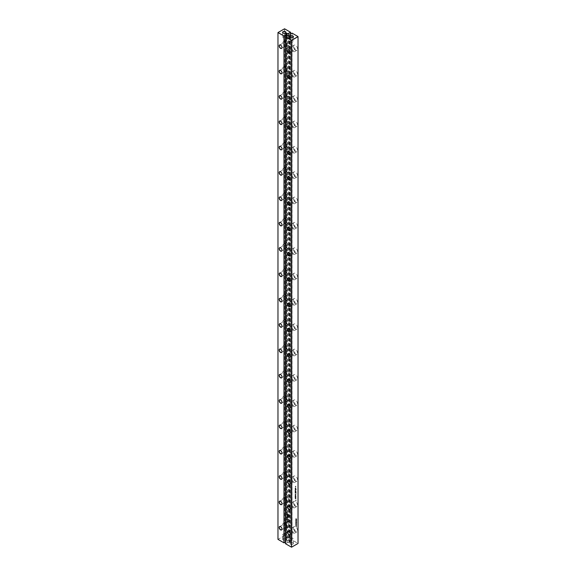 <?xml version="1.0" encoding="UTF-8"?>
<svg xmlns="http://www.w3.org/2000/svg" width="576" height="576" viewBox="0 0 576 576"><rect width="100%" height="100%" fill="white"/><g stroke="black" fill="none" stroke-linecap="round" stroke-linejoin="round"><path stroke-width="0.43" stroke-dasharray="2.88 2.16" d="M297.986 543.478L298.03 36.583L292.061 33.134L292.061 539.899L298.03 543.449L291.535 547.2L285.523 543.73L287.654 542.498L287.654 35.626M295.07 496.642L295.862 497.498L295.07 497.448L296.1 498.42L295.279 497.491L296.1 497.736L295.301 496.858L296.1 496.858L294.977 496.692L295.776 497.549L294.977 497.498L296.014 498.47L295.193 497.542L296.014 497.786L295.214 496.908L296.014 496.908L294.977 496.692M295.229 498.038L295.15 498.708L295.38 498.254L296.071 499.219L295.394 498.082L295.063 498.758L295.286 498.305L296.035 499.183L295.229 498.038M296.179 500.738L295.661 500.026L295.661 501.034L296.179 500.918L295.574 500.076L295.222 500.465L295.733 501.178L296.093 500.789M297.569 505.116A2.952 1.699 -120 0 0 296.28 502.15A2.952 1.699 -120 0 0 294.012 501.358A2.952 1.699 -120 0 0 294.012 504.763A2.952 1.699 -120 0 0 296.957 506.47A2.952 1.699 -120 0 0 297.569 505.116M296.618 520.711L295.906 520.747L295.906 526.586L295.769 520.553L296.482 520.531L296.618 518.832L296.618 520.711L295.819 520.798L295.819 526.637L295.682 520.603L296.395 520.582L296.395 518.803L296.525 520.762M296.402 523.145L296.446 523.606L296.014 522.986L296.064 523.555L296.554 523.836L296.402 522.936L296.359 523.656L296.266 522.965L295.927 523.332L296.467 523.886L296.309 523.195M296.402 526.226L296.021 525.802L296.021 526.644L296.604 526.982L295.934 525.852L295.934 526.694L296.518 527.033L296.309 526.277M296.215 519.516L295.934 518.443L295.812 519.178L296.302 519.466L295.848 518.494L295.726 519.228L296.302 519.466M296.604 524.65L296.021 523.721L296.446 524.671L296.028 524.635L296.604 524.966L295.934 523.771L296.359 524.722L295.942 524.686L296.518 524.7M296.381 522.598L296.028 521.856L296.028 522.598L296.604 522.929L296.604 522.202L296.287 522.648L295.942 521.906L295.942 522.648L296.518 522.979L296.518 522.252L296.287 522.648M296.237 525.802L296.575 525.182L296.086 524.837L296.309 525.946L296.489 525.233L295.999 524.887L296.15 525.852M295.769 520.056L296.352 519.984L295.769 519.278L295.682 520.33L296.266 520.301L295.682 519.329L295.682 520.106M296.604 521.453L296.028 520.92L296.028 521.741L296.604 522.072L295.942 520.97L295.942 521.791L296.518 522.122L296.518 521.503M295.07 490.226L295.358 491.263L295.74 490.658L295.999 491.501L296.028 490.709L294.977 490.277L295.063 491.09L295.51 491.314L295.654 490.709L295.913 491.551L295.942 490.759L294.977 490.277M295.07 491.328L295.985 492.25L295.07 492.012L295.985 492.934L295.07 492.883L296.1 493.481L296.143 492.984L296.057 491.99L295.07 491.328L295.891 492.3L294.977 492.25L295.891 492.984L294.977 492.934L296.014 493.531L295.963 492.041L294.977 491.378M296.071 496.145L295.229 494.964L295.15 495.634L295.38 495.18L296.071 496.145L295.308 495.058L295.063 495.684L295.286 495.23L295.956 496.21M295.272 494.078L295.841 495.029L296.014 494.366L295.862 494.856L295.546 494.035L295.07 494.158L295.978 495.094L295.927 494.417L295.769 494.906L295.02 493.999L295.301 494.863L295.186 494.129M295.07 495.965L296.014 496.793L294.977 496.015M296.46 489.83L295.07 488.844L295.603 490.162L296.071 490.198L295.985 489.557L296.46 489.83L294.977 488.894L295.517 490.212L295.985 490.248L295.898 489.607L296.374 489.881M295.308 486.504L295.819 487.217L295.819 486.209L295.222 486.554L295.733 487.267L295.733 486.85L296.093 487.058L295.574 486.166L295.222 486.554M295.207 488.549L295.999 489.002L295.589 487.865L295.308 488.455L295.387 487.75L295.121 488.599L296.05 488.75L295.459 487.886L295.222 488.513L295.301 487.8L295.121 488.599M297.569 454.428A2.952 1.699 -120 0 0 296.28 451.462A2.952 1.699 -120 0 0 294.012 450.67A2.952 1.699 -120 0 0 294.012 454.075A2.952 1.699 -120 0 0 296.957 455.782A2.952 1.699 -120 0 0 297.569 454.428M297.569 479.772A2.952 1.699 -120 0 0 296.28 476.806A2.952 1.699 -120 0 0 294.012 476.014A2.952 1.699 -120 0 0 294.012 479.419A2.952 1.699 -120 0 0 296.957 481.126A2.952 1.699 -120 0 0 297.569 479.772M297.569 378.403A2.952 1.699 -120 0 0 296.28 375.43A2.952 1.699 -120 0 0 294.012 374.645A2.952 1.699 -120 0 0 294.012 378.05A2.952 1.699 -120 0 0 296.957 379.75A2.952 1.699 -120 0 0 297.569 378.403M297.569 403.74A2.952 1.699 -120 0 0 296.28 400.774A2.952 1.699 -120 0 0 294.012 399.989A2.952 1.699 -120 0 0 294.012 403.394A2.952 1.699 -120 0 0 296.957 405.094A2.952 1.699 -120 0 0 297.569 403.74M297.569 429.084A2.952 1.699 -120 0 0 296.28 426.118A2.952 1.699 -120 0 0 294.012 425.333A2.952 1.699 -120 0 0 294.012 428.731A2.952 1.699 -120 0 0 296.957 430.438A2.952 1.699 -120 0 0 297.569 429.084M297.569 327.715A2.952 1.699 -120 0 0 296.28 324.749A2.952 1.699 -120 0 0 294.012 323.957A2.952 1.699 -120 0 0 294.012 327.362A2.952 1.699 -120 0 0 296.957 329.062A2.952 1.699 -120 0 0 297.569 327.715M297.569 353.059A2.952 1.699 -120 0 0 296.28 350.086A2.952 1.699 -120 0 0 294.012 349.301A2.952 1.699 -120 0 0 294.012 352.706A2.952 1.699 -120 0 0 296.957 354.406A2.952 1.699 -120 0 0 297.569 353.059M297.569 302.371A2.952 1.699 -120 0 0 296.28 299.405A2.952 1.699 -120 0 0 294.012 298.613A2.952 1.699 -120 0 0 294.012 302.018A2.952 1.699 -120 0 0 296.957 303.718A2.952 1.699 -120 0 0 297.569 302.371M297.569 48.938A2.952 1.699 -120 0 0 296.28 45.965A2.952 1.699 -120 0 0 294.012 45.18A2.952 1.699 -120 0 0 294.012 48.586A2.952 1.699 -120 0 0 296.957 50.285A2.952 1.699 -120 0 0 297.569 48.938M297.569 74.275A2.952 1.699 -120 0 0 296.28 71.309A2.952 1.699 -120 0 0 294.012 70.524A2.952 1.699 -120 0 0 294.012 73.93A2.952 1.699 -120 0 0 296.957 75.629A2.952 1.699 -120 0 0 297.569 74.275M297.569 99.619A2.952 1.699 -120 0 0 296.28 96.653A2.952 1.699 -120 0 0 294.012 95.868A2.952 1.699 -120 0 0 294.012 99.266A2.952 1.699 -120 0 0 296.957 100.973A2.952 1.699 -120 0 0 297.569 99.619M297.569 124.963A2.952 1.699 -120 0 0 296.28 121.997A2.952 1.699 -120 0 0 294.012 121.205A2.952 1.699 -120 0 0 294.012 124.61A2.952 1.699 -120 0 0 296.957 126.317A2.952 1.699 -120 0 0 297.569 124.963M297.569 226.339A2.952 1.699 -120 0 0 296.28 223.373A2.952 1.699 -120 0 0 294.012 222.581A2.952 1.699 -120 0 0 294.012 225.986A2.952 1.699 -120 0 0 296.957 227.693A2.952 1.699 -120 0 0 297.569 226.339M297.569 200.995A2.952 1.699 -120 0 0 296.28 198.029A2.952 1.699 -120 0 0 294.012 197.237A2.952 1.699 -120 0 0 294.012 200.642A2.952 1.699 -120 0 0 296.957 202.349A2.952 1.699 -120 0 0 297.569 200.995M297.569 150.307A2.952 1.699 -120 0 0 296.28 147.341A2.952 1.699 -120 0 0 294.012 146.549A2.952 1.699 -120 0 0 294.012 149.954A2.952 1.699 -120 0 0 296.957 151.661A2.952 1.699 -120 0 0 297.569 150.307M297.569 175.651A2.952 1.699 -120 0 0 296.28 172.685A2.952 1.699 -120 0 0 294.012 171.893A2.952 1.699 -120 0 0 294.012 175.298A2.952 1.699 -120 0 0 296.957 177.005A2.952 1.699 -120 0 0 297.569 175.651M297.569 277.027A2.952 1.699 -120 0 0 296.28 274.061A2.952 1.699 -120 0 0 294.012 273.269A2.952 1.699 -120 0 0 294.012 276.674A2.952 1.699 -120 0 0 296.957 278.374A2.952 1.699 -120 0 0 297.569 277.027M297.569 251.683A2.952 1.699 -120 0 0 296.28 248.717A2.952 1.699 -120 0 0 294.012 247.925A2.952 1.699 -120 0 0 294.012 251.33A2.952 1.699 -120 0 0 296.957 253.03A2.952 1.699 -120 0 0 297.569 251.683M297.569 530.46A2.952 1.699 -120 0 0 296.28 527.494A2.952 1.699 -120 0 0 294.012 526.702A2.952 1.699 -120 0 0 294.012 530.107A2.952 1.699 -120 0 0 296.957 531.814A2.952 1.699 -120 0 0 297.569 530.46M289.886 541.109L291.974 539.899L291.974 33.134L289.886 34.337L289.886 541.21L292.018 539.978L297.986 543.427M289.886 541.21L290.39 542.261L290.39 35.921M288.965 35.626L288.965 542.498L289.469 542.794A0.655 0.374 0 0 0 290.39 542.261M288.965 542.498L287.654 542.498M290.614 542.916L290.614 542.916A1.678 0.965 0 0 0 290.614 544.284A1.678 0.965 0 0 0 292.982 544.284A1.678 0.965 0 0 0 292.982 542.916A1.678 0.965 0 0 0 290.614 542.916L290.7 542.866A1.555 0.893 0 0 0 290.246 543.499A1.555 0.893 0 0 0 291.794 544.399A1.555 0.893 0 0 0 293.35 543.499A1.555 0.893 0 0 0 292.896 542.866A1.555 0.893 0 0 0 290.7 542.866L290.614 542.916M295.286 506.434A2.952 1.699 -120 0 0 293.998 503.467A2.952 1.699 -120 0 0 291.73 502.675A2.952 1.699 -120 0 0 291.73 506.081A2.952 1.699 -120 0 0 294.674 507.787A2.952 1.699 -120 0 0 295.286 506.434M295.985 489.557L295.603 489.982L295.315 489.262L295.884 489.6L295.517 490.032L295.229 489.319L295.798 489.65M295.286 455.746A2.952 1.699 -120 0 0 293.998 452.779A2.952 1.699 -120 0 0 291.73 451.987A2.952 1.699 -120 0 0 291.73 455.393A2.952 1.699 -120 0 0 294.674 457.099A2.952 1.699 -120 0 0 295.286 455.746M295.286 481.09A2.952 1.699 -120 0 0 293.998 478.123A2.952 1.699 -120 0 0 291.73 477.331A2.952 1.699 -120 0 0 291.73 480.737A2.952 1.699 -120 0 0 294.674 482.443A2.952 1.699 -120 0 0 295.286 481.09M295.286 379.721A2.952 1.699 -120 0 0 293.998 376.747A2.952 1.699 -120 0 0 291.73 375.962A2.952 1.699 -120 0 0 291.73 379.368A2.952 1.699 -120 0 0 294.674 381.067A2.952 1.699 -120 0 0 295.286 379.721M295.286 405.065A2.952 1.699 -120 0 0 293.998 402.091A2.952 1.699 -120 0 0 291.73 401.306A2.952 1.699 -120 0 0 291.73 404.712A2.952 1.699 -120 0 0 294.674 406.411A2.952 1.699 -120 0 0 295.286 405.065M295.286 430.402A2.952 1.699 -120 0 0 293.998 427.435A2.952 1.699 -120 0 0 291.73 426.65A2.952 1.699 -120 0 0 291.73 430.049A2.952 1.699 -120 0 0 294.674 431.755A2.952 1.699 -120 0 0 295.286 430.402M295.286 329.033A2.952 1.699 -120 0 0 293.998 326.066A2.952 1.699 -120 0 0 291.73 325.274A2.952 1.699 -120 0 0 291.73 328.68A2.952 1.699 -120 0 0 294.674 330.379A2.952 1.699 -120 0 0 295.286 329.033M295.286 354.377A2.952 1.699 -120 0 0 293.998 351.41A2.952 1.699 -120 0 0 291.73 350.618A2.952 1.699 -120 0 0 291.73 354.024A2.952 1.699 -120 0 0 294.674 355.723A2.952 1.699 -120 0 0 295.286 354.377M295.286 303.689A2.952 1.699 -120 0 0 293.998 300.722A2.952 1.699 -120 0 0 291.73 299.93A2.952 1.699 -120 0 0 291.73 303.336A2.952 1.699 -120 0 0 294.674 305.035A2.952 1.699 -120 0 0 295.286 303.689M295.286 50.256A2.952 1.699 -120 0 0 293.998 47.282A2.952 1.699 -120 0 0 291.73 46.498A2.952 1.699 -120 0 0 291.73 49.903A2.952 1.699 -120 0 0 294.674 51.602A2.952 1.699 -120 0 0 295.286 50.256M295.286 75.6A2.952 1.699 -120 0 0 293.998 72.626A2.952 1.699 -120 0 0 291.73 71.842A2.952 1.699 -120 0 0 291.73 75.247A2.952 1.699 -120 0 0 294.674 76.946A2.952 1.699 -120 0 0 295.286 75.6M295.286 100.937A2.952 1.699 -120 0 0 293.998 97.97A2.952 1.699 -120 0 0 291.73 97.186A2.952 1.699 -120 0 0 291.73 100.584A2.952 1.699 -120 0 0 294.674 102.29A2.952 1.699 -120 0 0 295.286 100.937M295.286 126.281A2.952 1.699 -120 0 0 293.998 123.314A2.952 1.699 -120 0 0 291.73 122.522A2.952 1.699 -120 0 0 291.73 125.928A2.952 1.699 -120 0 0 294.674 127.634A2.952 1.699 -120 0 0 295.286 126.281M295.286 227.657A2.952 1.699 -120 0 0 293.998 224.69A2.952 1.699 -120 0 0 291.73 223.898A2.952 1.699 -120 0 0 291.73 227.304A2.952 1.699 -120 0 0 294.674 229.01A2.952 1.699 -120 0 0 295.286 227.657M295.286 202.313A2.952 1.699 -120 0 0 293.998 199.346A2.952 1.699 -120 0 0 291.73 198.554A2.952 1.699 -120 0 0 291.73 201.96A2.952 1.699 -120 0 0 294.674 203.666A2.952 1.699 -120 0 0 295.286 202.313M295.286 151.625A2.952 1.699 -120 0 0 293.998 148.658A2.952 1.699 -120 0 0 291.73 147.866A2.952 1.699 -120 0 0 291.73 151.272A2.952 1.699 -120 0 0 294.674 152.978A2.952 1.699 -120 0 0 295.286 151.625M295.286 176.969A2.952 1.699 -120 0 0 293.998 174.002A2.952 1.699 -120 0 0 291.73 173.21A2.952 1.699 -120 0 0 291.73 176.616A2.952 1.699 -120 0 0 294.674 178.322A2.952 1.699 -120 0 0 295.286 176.969M295.286 278.345A2.952 1.699 -120 0 0 293.998 275.378A2.952 1.699 -120 0 0 291.73 274.586A2.952 1.699 -120 0 0 291.73 277.992A2.952 1.699 -120 0 0 294.674 279.691A2.952 1.699 -120 0 0 295.286 278.345M295.286 253.001A2.952 1.699 -120 0 0 293.998 250.034A2.952 1.699 -120 0 0 291.73 249.242A2.952 1.699 -120 0 0 291.73 252.648A2.952 1.699 -120 0 0 294.674 254.347A2.952 1.699 -120 0 0 295.286 253.001M295.286 531.778A2.952 1.699 -120 0 0 293.998 528.811A2.952 1.699 -120 0 0 291.73 528.019A2.952 1.699 -120 0 0 291.73 531.425A2.952 1.699 -120 0 0 294.674 533.131A2.952 1.699 -120 0 0 295.286 531.778M287.561 35.676L285.473 36.886L285.473 543.701L287.561 542.448M289.886 36.029L289.886 541.966M290.657 37.44A1.555 0.893 0 0 0 290.7 37.469A1.555 0.893 0 0 0 292.896 37.469A1.555 0.893 0 0 0 292.939 37.44M290.304 179.006A1.865 1.073 -120 0 0 290.304 178.963A1.865 1.073 -120 0 0 288.986 176.681A1.865 1.073 -120 0 0 288.943 176.652M290.304 204.35A1.865 1.073 -120 0 0 290.304 204.3A1.865 1.073 -120 0 0 288.986 202.025A1.865 1.073 -120 0 0 288.943 201.996M290.304 229.694A1.865 1.073 -120 0 0 290.304 229.644A1.865 1.073 -120 0 0 288.986 227.369A1.865 1.073 -120 0 0 288.943 227.34M290.304 280.382A1.865 1.073 -120 0 0 290.304 280.332A1.865 1.073 -120 0 0 288.986 278.05A1.865 1.073 -120 0 0 288.943 278.028M290.304 255.038A1.865 1.073 -120 0 0 290.304 254.988A1.865 1.073 -120 0 0 288.986 252.713A1.865 1.073 -120 0 0 288.943 252.684M290.304 305.726A1.865 1.073 -120 0 0 290.304 305.676A1.865 1.073 -120 0 0 288.986 303.394A1.865 1.073 -120 0 0 288.943 303.372M290.304 331.07A1.865 1.073 -120 0 0 290.304 331.02A1.865 1.073 -120 0 0 288.986 328.738A1.865 1.073 -120 0 0 288.943 328.716M290.304 508.471A1.865 1.073 -120 0 0 290.304 508.428A1.865 1.073 -120 0 0 288.986 506.146A1.865 1.073 -120 0 0 288.943 506.117M290.304 483.127A1.865 1.073 -120 0 0 290.304 483.084A1.865 1.073 -120 0 0 288.986 480.802A1.865 1.073 -120 0 0 288.943 480.773M290.304 457.79A1.865 1.073 -120 0 0 290.304 457.74A1.865 1.073 -120 0 0 288.986 455.458A1.865 1.073 -120 0 0 288.943 455.436M290.304 381.758A1.865 1.073 -120 0 0 290.304 381.708A1.865 1.073 -120 0 0 288.986 379.426A1.865 1.073 -120 0 0 288.943 379.404M290.304 407.102A1.865 1.073 -120 0 0 290.304 407.052A1.865 1.073 -120 0 0 288.986 404.77A1.865 1.073 -120 0 0 288.943 404.748M290.304 432.446A1.865 1.073 -120 0 0 290.304 432.396A1.865 1.073 -120 0 0 288.986 430.114A1.865 1.073 -120 0 0 288.943 430.092M290.304 356.414A1.865 1.073 -120 0 0 290.304 356.364A1.865 1.073 -120 0 0 288.986 354.082A1.865 1.073 -120 0 0 288.943 354.06M290.304 102.982A1.865 1.073 -120 0 0 290.304 102.931A1.865 1.073 -120 0 0 288.986 100.649A1.865 1.073 -120 0 0 288.943 100.627M290.304 128.326A1.865 1.073 -120 0 0 290.304 128.275A1.865 1.073 -120 0 0 288.986 125.993A1.865 1.073 -120 0 0 288.943 125.971M290.304 153.662A1.865 1.073 -120 0 0 290.304 153.619A1.865 1.073 -120 0 0 288.986 151.337A1.865 1.073 -120 0 0 288.943 151.308M290.304 533.815A1.865 1.073 -120 0 0 290.304 533.765A1.865 1.073 -120 0 0 288.986 531.49A1.865 1.073 -120 0 0 288.943 531.461M290.304 77.638A1.865 1.073 -120 0 0 290.304 77.587A1.865 1.073 -120 0 0 288.986 75.305A1.865 1.073 -120 0 0 288.943 75.283M290.304 52.294A1.865 1.073 -120 0 0 290.304 52.243A1.865 1.073 -120 0 0 288.986 49.961A1.865 1.073 -120 0 0 288.943 49.939M294.516 505.994A1.865 1.073 -120 0 0 293.702 504.115A1.865 1.073 -120 0 0 292.27 503.618A1.865 1.073 -120 0 0 292.27 505.771A1.865 1.073 -120 0 0 294.134 506.844A1.865 1.073 -120 0 0 294.516 505.994M296.446 525.247L296.446 525.672L296.359 525.298M296.23 521.748L296.388 521.316L296.374 521.827M295.438 490.586L295.286 491.141L295.495 490.615M295.582 490.565L295.373 491.09L295.531 490.536M295.618 488.851L295.618 488.16L295.618 488.851M294.516 455.306A1.865 1.073 -120 0 0 293.702 453.427A1.865 1.073 -120 0 0 292.27 452.93A1.865 1.073 -120 0 0 292.27 455.083A1.865 1.073 -120 0 0 294.134 456.156A1.865 1.073 -120 0 0 294.516 455.306M294.516 480.65A1.865 1.073 -120 0 0 293.702 478.771A1.865 1.073 -120 0 0 292.27 478.274A1.865 1.073 -120 0 0 292.27 480.427A1.865 1.073 -120 0 0 294.134 481.5A1.865 1.073 -120 0 0 294.516 480.65M294.516 379.274A1.865 1.073 -120 0 0 293.702 377.402A1.865 1.073 -120 0 0 292.27 376.898A1.865 1.073 -120 0 0 292.27 379.051A1.865 1.073 -120 0 0 294.134 380.124A1.865 1.073 -120 0 0 294.516 379.274M294.516 404.618A1.865 1.073 -120 0 0 293.702 402.746A1.865 1.073 -120 0 0 292.27 402.242A1.865 1.073 -120 0 0 292.27 404.395A1.865 1.073 -120 0 0 294.134 405.468A1.865 1.073 -120 0 0 294.516 404.618M294.516 429.962A1.865 1.073 -120 0 0 293.702 428.09A1.865 1.073 -120 0 0 292.27 427.586A1.865 1.073 -120 0 0 292.27 429.739A1.865 1.073 -120 0 0 294.134 430.812A1.865 1.073 -120 0 0 294.516 429.962M294.516 328.586A1.865 1.073 -120 0 0 293.702 326.714A1.865 1.073 -120 0 0 292.27 326.218A1.865 1.073 -120 0 0 292.27 328.363A1.865 1.073 -120 0 0 294.134 329.443A1.865 1.073 -120 0 0 294.516 328.586M294.516 353.93A1.865 1.073 -120 0 0 293.702 352.058A1.865 1.073 -120 0 0 292.27 351.554A1.865 1.073 -120 0 0 292.27 353.707A1.865 1.073 -120 0 0 294.134 354.78A1.865 1.073 -120 0 0 294.516 353.93M294.516 303.242A1.865 1.073 -120 0 0 293.702 301.37A1.865 1.073 -120 0 0 292.27 300.874A1.865 1.073 -120 0 0 292.27 303.019A1.865 1.073 -120 0 0 294.134 304.099A1.865 1.073 -120 0 0 294.516 303.242M294.516 49.81A1.865 1.073 -120 0 0 293.702 47.938A1.865 1.073 -120 0 0 292.27 47.434A1.865 1.073 -120 0 0 292.27 49.586A1.865 1.073 -120 0 0 294.134 50.659A1.865 1.073 -120 0 0 294.516 49.81M294.516 75.154A1.865 1.073 -120 0 0 293.702 73.282A1.865 1.073 -120 0 0 292.27 72.778A1.865 1.073 -120 0 0 292.27 74.93A1.865 1.073 -120 0 0 294.134 76.003A1.865 1.073 -120 0 0 294.516 75.154M294.516 100.498A1.865 1.073 -120 0 0 293.702 98.626A1.865 1.073 -120 0 0 292.27 98.122A1.865 1.073 -120 0 0 292.27 100.274A1.865 1.073 -120 0 0 294.134 101.347A1.865 1.073 -120 0 0 294.516 100.498M294.516 125.842A1.865 1.073 -120 0 0 293.702 123.962A1.865 1.073 -120 0 0 292.27 123.466A1.865 1.073 -120 0 0 292.27 125.618A1.865 1.073 -120 0 0 294.134 126.691A1.865 1.073 -120 0 0 294.516 125.842M294.516 227.21A1.865 1.073 -120 0 0 293.702 225.338A1.865 1.073 -120 0 0 292.27 224.842A1.865 1.073 -120 0 0 292.27 226.994A1.865 1.073 -120 0 0 294.134 228.067A1.865 1.073 -120 0 0 294.516 227.21M294.516 201.874A1.865 1.073 -120 0 0 293.702 199.994A1.865 1.073 -120 0 0 292.27 199.498A1.865 1.073 -120 0 0 292.27 201.65A1.865 1.073 -120 0 0 294.134 202.723A1.865 1.073 -120 0 0 294.516 201.874M294.516 151.186A1.865 1.073 -120 0 0 293.702 149.306A1.865 1.073 -120 0 0 292.27 148.81A1.865 1.073 -120 0 0 292.27 150.962A1.865 1.073 -120 0 0 294.134 152.035A1.865 1.073 -120 0 0 294.516 151.186M294.516 176.53A1.865 1.073 -120 0 0 293.702 174.65A1.865 1.073 -120 0 0 292.27 174.154A1.865 1.073 -120 0 0 292.27 176.306A1.865 1.073 -120 0 0 294.134 177.379A1.865 1.073 -120 0 0 294.516 176.53M294.516 277.898A1.865 1.073 -120 0 0 293.702 276.026A1.865 1.073 -120 0 0 292.27 275.53A1.865 1.073 -120 0 0 292.27 277.675A1.865 1.073 -120 0 0 294.134 278.755A1.865 1.073 -120 0 0 294.516 277.898M294.516 252.554A1.865 1.073 -120 0 0 293.702 250.682A1.865 1.073 -120 0 0 292.27 250.186A1.865 1.073 -120 0 0 292.27 252.331A1.865 1.073 -120 0 0 294.134 253.411A1.865 1.073 -120 0 0 294.516 252.554M294.516 531.338A1.865 1.073 -120 0 0 293.702 529.459A1.865 1.073 -120 0 0 292.27 528.962A1.865 1.073 -120 0 0 292.27 531.115A1.865 1.073 -120 0 0 294.134 532.188A1.865 1.073 -120 0 0 294.516 531.338M290.7 538.409L290.7 538.409A1.555 0.893 0 0 0 290.246 539.042A1.555 0.893 0 0 0 291.794 539.935A1.555 0.893 0 0 0 293.35 539.042A1.555 0.893 0 0 0 292.896 538.409A1.555 0.893 0 0 0 290.7 538.409L291.794 537.775L290.7 538.409M290.7 40.658A1.555 0.893 0 0 0 290.246 41.292A1.555 0.893 0 0 0 290.7 41.926A1.555 0.893 0 0 0 292.896 41.926A1.555 0.893 0 0 0 293.35 41.292A1.555 0.893 0 0 0 292.392 40.464A1.555 0.893 0 0 0 290.7 40.658M295.704 488.11L295.906 488.808L295.618 488.16M286.157 36.49L286.157 541.634L284.026 542.866L278.014 539.395L284.465 535.666L290.57 539.093L288.482 540.295L288.482 35.626M287.078 35.957L287.078 540.346L288.389 540.346L290.57 539.093L290.57 33.948M290.57 539.042L290.57 32.27L284.602 28.829L284.602 535.594L290.57 539.042M285.473 542.03L286.157 541.634L285.653 540.583L285.653 33.718M287.078 540.346L286.574 540.05A0.655 0.374 0 0 0 285.653 540.583M283.061 538.56L283.061 538.56A1.678 0.965 0 0 0 283.061 539.928A1.678 0.965 0 0 0 285.43 539.928A1.678 0.965 0 0 0 285.43 538.56A1.678 0.965 0 0 0 283.061 538.56L283.147 538.51A1.555 0.893 0 0 0 282.694 539.143A1.555 0.893 0 0 0 284.249 540.036A1.555 0.893 0 0 0 285.797 539.143A1.555 0.893 0 0 0 285.343 538.51A1.555 0.893 0 0 0 283.147 538.51L283.061 538.56M287.165 518.76L287.251 519.43L288.238 519.984L287.539 518.746L287.078 518.81L287.165 519.48L288.288 519.739L287.964 519.127L288.108 519.826L287.69 519.761L287.165 518.76M287.114 517.162L288.058 518.083L288.374 517.73L287.114 516.996L287.971 518.134L288.288 517.781L287.028 517.219M287.474 517.997L287.532 518.674L287.388 518.047M287.748 513.698L287.179 513.583L287.222 514.21L288.31 514.771L287.748 513.698L287.093 513.634L287.136 514.26L288.223 514.822L287.654 513.749M287.748 516.902L288.31 517.018L288.338 516.55L287.179 515.83L287.654 516.953L288.223 517.068L288.252 516.6L287.093 515.88L287.654 516.953M288.338 515.426L287.179 514.706L287.748 515.779L288.31 515.894L288.338 515.426L287.093 514.757L287.654 515.83L288.223 515.945L288.252 515.477M289.231 500.299A2.952 1.699 -120 0 0 287.942 497.333A2.952 1.699 -120 0 0 285.667 496.548A2.952 1.699 -120 0 0 285.667 499.946A2.952 1.699 -120 0 0 288.619 501.653A2.952 1.699 -120 0 0 289.231 500.299M289.231 449.618A2.952 1.699 -120 0 0 287.942 446.645A2.952 1.699 -120 0 0 285.667 445.86A2.952 1.699 -120 0 0 285.667 449.266A2.952 1.699 -120 0 0 288.619 450.965A2.952 1.699 -120 0 0 289.231 449.618M289.231 474.955A2.952 1.699 -120 0 0 287.942 471.989A2.952 1.699 -120 0 0 285.667 471.204A2.952 1.699 -120 0 0 285.667 474.61A2.952 1.699 -120 0 0 288.619 476.309A2.952 1.699 -120 0 0 289.231 474.955M289.231 373.586A2.952 1.699 -120 0 0 287.942 370.62A2.952 1.699 -120 0 0 285.667 369.828A2.952 1.699 -120 0 0 285.667 373.234A2.952 1.699 -120 0 0 288.619 374.933A2.952 1.699 -120 0 0 289.231 373.586M289.231 398.93A2.952 1.699 -120 0 0 287.942 395.964A2.952 1.699 -120 0 0 285.667 395.172A2.952 1.699 -120 0 0 285.667 398.578A2.952 1.699 -120 0 0 288.619 400.277A2.952 1.699 -120 0 0 289.231 398.93M289.231 424.274A2.952 1.699 -120 0 0 287.942 421.301A2.952 1.699 -120 0 0 285.667 420.516A2.952 1.699 -120 0 0 285.667 423.922A2.952 1.699 -120 0 0 288.619 425.621A2.952 1.699 -120 0 0 289.231 424.274M289.231 525.643A2.952 1.699 -120 0 0 287.942 522.677A2.952 1.699 -120 0 0 285.667 521.885A2.952 1.699 -120 0 0 285.667 525.29A2.952 1.699 -120 0 0 288.619 526.997A2.952 1.699 -120 0 0 289.231 525.643M287.719 520.798L287.114 520.178L287.69 521.316L287.114 521.366L288.374 522.101L288.223 520.942L287.604 521.035L287.028 520.229L287.604 521.366L287.028 521.417L288.288 522.151L287.798 520.747M289.231 322.898A2.952 1.699 -120 0 0 287.942 319.932A2.952 1.699 -120 0 0 285.667 319.14A2.952 1.699 -120 0 0 285.667 322.546A2.952 1.699 -120 0 0 288.619 324.245A2.952 1.699 -120 0 0 289.231 322.898M289.231 348.242A2.952 1.699 -120 0 0 287.942 345.276A2.952 1.699 -120 0 0 285.667 344.484A2.952 1.699 -120 0 0 285.667 347.89A2.952 1.699 -120 0 0 288.619 349.589A2.952 1.699 -120 0 0 289.231 348.242M289.231 196.178A2.952 1.699 -120 0 0 287.942 193.212A2.952 1.699 -120 0 0 285.667 192.42A2.952 1.699 -120 0 0 285.667 195.826A2.952 1.699 -120 0 0 288.619 197.532A2.952 1.699 -120 0 0 289.231 196.178M289.231 221.522A2.952 1.699 -120 0 0 287.942 218.556A2.952 1.699 -120 0 0 285.667 217.764A2.952 1.699 -120 0 0 285.667 221.17A2.952 1.699 -120 0 0 288.619 222.876A2.952 1.699 -120 0 0 289.231 221.522M289.231 246.866A2.952 1.699 -120 0 0 287.942 243.9A2.952 1.699 -120 0 0 285.667 243.108A2.952 1.699 -120 0 0 285.667 246.514A2.952 1.699 -120 0 0 288.619 248.22A2.952 1.699 -120 0 0 289.231 246.866M289.231 297.554A2.952 1.699 -120 0 0 287.942 294.588A2.952 1.699 -120 0 0 285.667 293.796A2.952 1.699 -120 0 0 285.667 297.202A2.952 1.699 -120 0 0 288.619 298.901A2.952 1.699 -120 0 0 289.231 297.554M289.231 272.21A2.952 1.699 -120 0 0 287.942 269.244A2.952 1.699 -120 0 0 285.667 268.452A2.952 1.699 -120 0 0 285.667 271.858A2.952 1.699 -120 0 0 288.619 273.564A2.952 1.699 -120 0 0 289.231 272.21M289.231 170.834A2.952 1.699 -120 0 0 287.942 167.868A2.952 1.699 -120 0 0 285.667 167.083A2.952 1.699 -120 0 0 285.667 170.482A2.952 1.699 -120 0 0 288.619 172.188A2.952 1.699 -120 0 0 289.231 170.834M289.231 69.466A2.952 1.699 -120 0 0 287.942 66.499A2.952 1.699 -120 0 0 285.667 65.707A2.952 1.699 -120 0 0 285.667 69.113A2.952 1.699 -120 0 0 288.619 70.812A2.952 1.699 -120 0 0 289.231 69.466M289.231 94.81A2.952 1.699 -120 0 0 287.942 91.836A2.952 1.699 -120 0 0 285.667 91.051A2.952 1.699 -120 0 0 285.667 94.457A2.952 1.699 -120 0 0 288.619 96.156A2.952 1.699 -120 0 0 289.231 94.81M289.231 120.154A2.952 1.699 -120 0 0 287.942 117.18A2.952 1.699 -120 0 0 285.667 116.395A2.952 1.699 -120 0 0 285.667 119.801A2.952 1.699 -120 0 0 288.619 121.5A2.952 1.699 -120 0 0 289.231 120.154M289.231 145.49A2.952 1.699 -120 0 0 287.942 142.524A2.952 1.699 -120 0 0 285.667 141.739A2.952 1.699 -120 0 0 285.667 145.145A2.952 1.699 -120 0 0 288.619 146.844A2.952 1.699 -120 0 0 289.231 145.49M289.231 44.122A2.952 1.699 -120 0 0 287.942 41.155A2.952 1.699 -120 0 0 285.667 40.363A2.952 1.699 -120 0 0 285.667 43.769A2.952 1.699 -120 0 0 288.619 45.468A2.952 1.699 -120 0 0 289.231 44.122M286.157 540.878L286.157 34.013M284.465 28.8L277.97 32.551L277.97 539.366L284.551 535.666M284.465 535.666L284.551 28.8M283.104 33.084A1.555 0.893 0 0 0 283.147 33.106A1.555 0.893 0 0 0 285.343 33.106A1.555 0.893 0 0 0 285.386 33.084M286.949 501.617A2.952 1.699 -120 0 0 285.66 498.65A2.952 1.699 -120 0 0 283.385 497.866A2.952 1.699 -120 0 0 283.385 501.264A2.952 1.699 -120 0 0 286.337 502.97A2.952 1.699 -120 0 0 286.949 501.617M286.949 450.936A2.952 1.699 -120 0 0 285.66 447.962A2.952 1.699 -120 0 0 283.385 447.178A2.952 1.699 -120 0 0 283.385 450.583A2.952 1.699 -120 0 0 286.337 452.282A2.952 1.699 -120 0 0 286.949 450.936M286.949 476.28A2.952 1.699 -120 0 0 285.66 473.306A2.952 1.699 -120 0 0 283.385 472.522A2.952 1.699 -120 0 0 283.385 475.927A2.952 1.699 -120 0 0 286.337 477.626A2.952 1.699 -120 0 0 286.949 476.28M286.949 374.904A2.952 1.699 -120 0 0 285.66 371.938A2.952 1.699 -120 0 0 283.385 371.146A2.952 1.699 -120 0 0 283.385 374.551A2.952 1.699 -120 0 0 286.337 376.25A2.952 1.699 -120 0 0 286.949 374.904M286.949 400.248A2.952 1.699 -120 0 0 285.66 397.282A2.952 1.699 -120 0 0 283.385 396.49A2.952 1.699 -120 0 0 283.385 399.895A2.952 1.699 -120 0 0 286.337 401.594A2.952 1.699 -120 0 0 286.949 400.248M286.949 425.592A2.952 1.699 -120 0 0 285.66 422.626A2.952 1.699 -120 0 0 283.385 421.834A2.952 1.699 -120 0 0 283.385 425.239A2.952 1.699 -120 0 0 286.337 426.938A2.952 1.699 -120 0 0 286.949 425.592M286.949 526.961A2.952 1.699 -120 0 0 285.66 523.994A2.952 1.699 -120 0 0 283.385 523.202A2.952 1.699 -120 0 0 283.385 526.608A2.952 1.699 -120 0 0 286.337 528.314A2.952 1.699 -120 0 0 286.949 526.961M286.949 324.216A2.952 1.699 -120 0 0 285.66 321.25A2.952 1.699 -120 0 0 283.385 320.458A2.952 1.699 -120 0 0 283.385 323.863A2.952 1.699 -120 0 0 286.337 325.562A2.952 1.699 -120 0 0 286.949 324.216M286.949 349.56A2.952 1.699 -120 0 0 285.66 346.594A2.952 1.699 -120 0 0 283.385 345.802A2.952 1.699 -120 0 0 283.385 349.207A2.952 1.699 -120 0 0 286.337 350.906A2.952 1.699 -120 0 0 286.949 349.56M286.949 197.496A2.952 1.699 -120 0 0 285.66 194.53A2.952 1.699 -120 0 0 283.385 193.738A2.952 1.699 -120 0 0 283.385 197.143A2.952 1.699 -120 0 0 286.337 198.85A2.952 1.699 -120 0 0 286.949 197.496M286.949 222.84A2.952 1.699 -120 0 0 285.66 219.874A2.952 1.699 -120 0 0 283.385 219.082A2.952 1.699 -120 0 0 283.385 222.487A2.952 1.699 -120 0 0 286.337 224.194A2.952 1.699 -120 0 0 286.949 222.84M286.949 248.184A2.952 1.699 -120 0 0 285.66 245.218A2.952 1.699 -120 0 0 283.385 244.426A2.952 1.699 -120 0 0 283.385 247.831A2.952 1.699 -120 0 0 286.337 249.538A2.952 1.699 -120 0 0 286.949 248.184M286.949 298.872A2.952 1.699 -120 0 0 285.66 295.906A2.952 1.699 -120 0 0 283.385 295.114A2.952 1.699 -120 0 0 283.385 298.519A2.952 1.699 -120 0 0 286.337 300.226A2.952 1.699 -120 0 0 286.949 298.872M286.949 273.528A2.952 1.699 -120 0 0 285.66 270.562A2.952 1.699 -120 0 0 283.385 269.77A2.952 1.699 -120 0 0 283.385 273.175A2.952 1.699 -120 0 0 286.337 274.882A2.952 1.699 -120 0 0 286.949 273.528M286.949 172.152A2.952 1.699 -120 0 0 285.66 169.186A2.952 1.699 -120 0 0 283.385 168.401A2.952 1.699 -120 0 0 283.385 171.799A2.952 1.699 -120 0 0 286.337 173.506A2.952 1.699 -120 0 0 286.949 172.152M286.949 70.783A2.952 1.699 -120 0 0 285.66 67.817A2.952 1.699 -120 0 0 283.385 67.025A2.952 1.699 -120 0 0 283.385 70.43A2.952 1.699 -120 0 0 286.337 72.13A2.952 1.699 -120 0 0 286.949 70.783M286.949 96.127A2.952 1.699 -120 0 0 285.66 93.161A2.952 1.699 -120 0 0 283.385 92.369A2.952 1.699 -120 0 0 283.385 95.774A2.952 1.699 -120 0 0 286.337 97.474A2.952 1.699 -120 0 0 286.949 96.127M286.949 121.471A2.952 1.699 -120 0 0 285.66 118.498A2.952 1.699 -120 0 0 283.385 117.713A2.952 1.699 -120 0 0 283.385 121.118A2.952 1.699 -120 0 0 286.337 122.818A2.952 1.699 -120 0 0 286.949 121.471M286.949 146.815A2.952 1.699 -120 0 0 285.66 143.842A2.952 1.699 -120 0 0 283.385 143.057A2.952 1.699 -120 0 0 283.385 146.462A2.952 1.699 -120 0 0 286.337 148.162A2.952 1.699 -120 0 0 286.949 146.815M286.949 45.439A2.952 1.699 -120 0 0 285.66 42.473A2.952 1.699 -120 0 0 283.385 41.681A2.952 1.699 -120 0 0 283.385 45.086A2.952 1.699 -120 0 0 286.337 46.786A2.952 1.699 -120 0 0 286.949 45.439M283.147 534.046L283.147 534.046A1.555 0.893 0 0 0 282.694 534.679A1.555 0.893 0 0 0 284.249 535.579A1.555 0.893 0 0 0 285.797 534.679A1.555 0.893 0 0 0 285.343 534.046A1.555 0.893 0 0 0 283.147 534.046L284.249 533.412L283.147 534.046M283.147 36.302A1.555 0.893 0 0 0 282.694 36.936A1.555 0.893 0 0 0 283.147 37.57A1.555 0.893 0 0 0 285.343 37.57A1.555 0.893 0 0 0 285.797 36.936A1.555 0.893 0 0 0 284.839 36.108A1.555 0.893 0 0 0 283.147 36.302M287.453 519.631L287.33 518.875L287.798 519.386L287.453 519.631M287.654 514.541L287.258 513.778L288.05 514.224L288.058 514.685L287.654 514.541L287.345 513.727L288.137 514.174L288.158 514.627L287.748 514.49M287.654 516.787L287.258 516.024L288.05 516.478L288.058 516.931L287.654 516.787L287.345 515.974L288.137 516.427L288.158 516.874L287.748 516.737M287.654 515.664L287.258 514.901L288.05 515.354L288.058 515.808L287.654 515.664L287.345 514.85L288.158 515.75M286.178 501.178A1.865 1.073 -120 0 0 285.365 499.306A1.865 1.073 -120 0 0 283.932 498.802A1.865 1.073 -120 0 0 283.932 500.954A1.865 1.073 -120 0 0 285.79 502.027A1.865 1.073 -120 0 0 286.178 501.178M286.178 450.49A1.865 1.073 -120 0 0 285.365 448.618A1.865 1.073 -120 0 0 283.932 448.114A1.865 1.073 -120 0 0 283.932 450.266A1.865 1.073 -120 0 0 285.79 451.339A1.865 1.073 -120 0 0 286.178 450.49M286.178 475.834A1.865 1.073 -120 0 0 285.365 473.962A1.865 1.073 -120 0 0 283.932 473.458A1.865 1.073 -120 0 0 283.932 475.61A1.865 1.073 -120 0 0 285.79 476.683A1.865 1.073 -120 0 0 286.178 475.834M286.178 374.458A1.865 1.073 -120 0 0 285.365 372.586A1.865 1.073 -120 0 0 283.932 372.089A1.865 1.073 -120 0 0 283.932 374.234A1.865 1.073 -120 0 0 285.79 375.314A1.865 1.073 -120 0 0 286.178 374.458M286.178 399.802A1.865 1.073 -120 0 0 285.365 397.93A1.865 1.073 -120 0 0 283.932 397.433A1.865 1.073 -120 0 0 283.932 399.578A1.865 1.073 -120 0 0 285.79 400.658A1.865 1.073 -120 0 0 286.178 399.802M286.178 425.146A1.865 1.073 -120 0 0 285.365 423.274A1.865 1.073 -120 0 0 283.932 422.77A1.865 1.073 -120 0 0 283.932 424.922A1.865 1.073 -120 0 0 285.79 425.995A1.865 1.073 -120 0 0 286.178 425.146M286.178 526.522A1.865 1.073 -120 0 0 285.365 524.642A1.865 1.073 -120 0 0 283.932 524.146A1.865 1.073 -120 0 0 283.932 526.298A1.865 1.073 -120 0 0 285.79 527.371A1.865 1.073 -120 0 0 286.178 526.522M287.748 521.669L287.95 520.992L288.144 521.899L287.748 521.669L288.036 520.942L288.144 521.899M286.178 323.77A1.865 1.073 -120 0 0 285.365 321.898A1.865 1.073 -120 0 0 283.932 321.401A1.865 1.073 -120 0 0 283.932 323.546A1.865 1.073 -120 0 0 285.79 324.626A1.865 1.073 -120 0 0 286.178 323.77M286.178 349.114A1.865 1.073 -120 0 0 285.365 347.242A1.865 1.073 -120 0 0 283.932 346.745A1.865 1.073 -120 0 0 283.932 348.89A1.865 1.073 -120 0 0 285.79 349.97A1.865 1.073 -120 0 0 286.178 349.114M286.178 197.057A1.865 1.073 -120 0 0 285.365 195.178A1.865 1.073 -120 0 0 283.932 194.681A1.865 1.073 -120 0 0 283.932 196.834A1.865 1.073 -120 0 0 285.79 197.906A1.865 1.073 -120 0 0 286.178 197.057M286.178 222.401A1.865 1.073 -120 0 0 285.365 220.522A1.865 1.073 -120 0 0 283.932 220.025A1.865 1.073 -120 0 0 283.932 222.178A1.865 1.073 -120 0 0 285.79 223.25A1.865 1.073 -120 0 0 286.178 222.401M286.178 247.745A1.865 1.073 -120 0 0 285.365 245.866A1.865 1.073 -120 0 0 283.932 245.369A1.865 1.073 -120 0 0 283.932 247.522A1.865 1.073 -120 0 0 285.79 248.594A1.865 1.073 -120 0 0 286.178 247.745M286.178 298.426A1.865 1.073 -120 0 0 285.365 296.554A1.865 1.073 -120 0 0 283.932 296.057A1.865 1.073 -120 0 0 283.932 298.21A1.865 1.073 -120 0 0 285.79 299.282A1.865 1.073 -120 0 0 286.178 298.426M286.178 273.089A1.865 1.073 -120 0 0 285.365 271.21A1.865 1.073 -120 0 0 283.932 270.713A1.865 1.073 -120 0 0 283.932 272.866A1.865 1.073 -120 0 0 285.79 273.938A1.865 1.073 -120 0 0 286.178 273.089M286.178 171.713A1.865 1.073 -120 0 0 285.365 169.841A1.865 1.073 -120 0 0 283.932 169.337A1.865 1.073 -120 0 0 283.932 171.49A1.865 1.073 -120 0 0 285.79 172.562A1.865 1.073 -120 0 0 286.178 171.713M286.178 70.337A1.865 1.073 -120 0 0 285.365 68.465A1.865 1.073 -120 0 0 283.932 67.968A1.865 1.073 -120 0 0 283.932 70.114A1.865 1.073 -120 0 0 285.79 71.194A1.865 1.073 -120 0 0 286.178 70.337M286.178 95.681A1.865 1.073 -120 0 0 285.365 93.809A1.865 1.073 -120 0 0 283.932 93.305A1.865 1.073 -120 0 0 283.932 95.458A1.865 1.073 -120 0 0 285.79 96.53A1.865 1.073 -120 0 0 286.178 95.681M286.178 121.025A1.865 1.073 -120 0 0 285.365 119.153A1.865 1.073 -120 0 0 283.932 118.649A1.865 1.073 -120 0 0 283.932 120.802A1.865 1.073 -120 0 0 285.79 121.874A1.865 1.073 -120 0 0 286.178 121.025M286.178 146.369A1.865 1.073 -120 0 0 285.365 144.497A1.865 1.073 -120 0 0 283.932 143.993A1.865 1.073 -120 0 0 283.932 146.146A1.865 1.073 -120 0 0 285.79 147.218A1.865 1.073 -120 0 0 286.178 146.369M286.178 44.993A1.865 1.073 -120 0 0 285.365 43.121A1.865 1.073 -120 0 0 283.932 42.624A1.865 1.073 -120 0 0 283.932 44.77A1.865 1.073 -120 0 0 285.79 45.85A1.865 1.073 -120 0 0 286.178 44.993M281.966 123.509A1.865 1.073 -120 0 0 281.966 123.458A1.865 1.073 -120 0 0 280.649 121.176A1.865 1.073 -120 0 0 280.606 121.154M281.966 148.853A1.865 1.073 -120 0 0 281.966 148.802A1.865 1.073 -120 0 0 280.649 146.52A1.865 1.073 -120 0 0 280.606 146.498M281.966 199.541A1.865 1.073 -120 0 0 281.966 199.49A1.865 1.073 -120 0 0 280.649 197.208A1.865 1.073 -120 0 0 280.606 197.186M281.966 174.197A1.865 1.073 -120 0 0 281.966 174.146A1.865 1.073 -120 0 0 280.649 171.864A1.865 1.073 -120 0 0 280.606 171.842M281.966 250.222A1.865 1.073 -120 0 0 281.966 250.178A1.865 1.073 -120 0 0 280.649 247.896A1.865 1.073 -120 0 0 280.606 247.867M281.966 224.878A1.865 1.073 -120 0 0 281.966 224.834A1.865 1.073 -120 0 0 280.649 222.552A1.865 1.073 -120 0 0 280.606 222.523M281.966 376.942A1.865 1.073 -120 0 0 281.966 376.891A1.865 1.073 -120 0 0 280.649 374.609A1.865 1.073 -120 0 0 280.606 374.587M281.966 351.598A1.865 1.073 -120 0 0 281.966 351.547A1.865 1.073 -120 0 0 280.649 349.265A1.865 1.073 -120 0 0 280.606 349.243M281.966 326.254A1.865 1.073 -120 0 0 281.966 326.203A1.865 1.073 -120 0 0 280.649 323.921A1.865 1.073 -120 0 0 280.606 323.899M281.966 275.566A1.865 1.073 -120 0 0 281.966 275.515A1.865 1.073 -120 0 0 280.649 273.24A1.865 1.073 -120 0 0 280.606 273.211M281.966 300.91A1.865 1.073 -120 0 0 281.966 300.859A1.865 1.073 -120 0 0 280.649 298.584A1.865 1.073 -120 0 0 280.606 298.555M281.966 402.286A1.865 1.073 -120 0 0 281.966 402.235A1.865 1.073 -120 0 0 280.649 399.953A1.865 1.073 -120 0 0 280.606 399.931M281.966 47.477A1.865 1.073 -120 0 0 281.966 47.426A1.865 1.073 -120 0 0 280.649 45.144A1.865 1.073 -120 0 0 280.606 45.122M281.966 72.821A1.865 1.073 -120 0 0 281.966 72.77A1.865 1.073 -120 0 0 280.649 70.488A1.865 1.073 -120 0 0 280.606 70.466M281.966 98.165A1.865 1.073 -120 0 0 281.966 98.114A1.865 1.073 -120 0 0 280.649 95.832A1.865 1.073 -120 0 0 280.606 95.81M281.966 529.006A1.865 1.073 -120 0 0 281.966 528.955A1.865 1.073 -120 0 0 280.649 526.673A1.865 1.073 -120 0 0 280.606 526.651M281.966 503.662A1.865 1.073 -120 0 0 281.966 503.611A1.865 1.073 -120 0 0 280.649 501.329A1.865 1.073 -120 0 0 280.606 501.307M281.966 452.974A1.865 1.073 -120 0 0 281.966 452.923A1.865 1.073 -120 0 0 280.649 450.641A1.865 1.073 -120 0 0 280.606 450.619M281.966 478.318A1.865 1.073 -120 0 0 281.966 478.267A1.865 1.073 -120 0 0 280.649 475.985A1.865 1.073 -120 0 0 280.606 475.963M281.966 427.63A1.865 1.073 -120 0 0 281.966 427.579A1.865 1.073 -120 0 0 280.649 425.297A1.865 1.073 -120 0 0 280.606 425.275M288.23 521.849L287.834 521.618M289.469 542.794L289.469 35.921M286.574 540.05L286.574 36.252M294.674 507.787L296.957 506.47M291.73 502.675L294.012 501.358M294.674 457.099L296.957 455.782M291.73 451.987L294.012 450.67M294.674 482.443L296.957 481.126M291.73 477.331L294.012 476.014M294.674 381.067L296.957 379.75M291.73 375.962L294.012 374.645M294.674 406.411L296.957 405.094M291.73 401.306L294.012 399.989M294.674 431.755L296.957 430.438M291.73 426.65L294.012 425.333M294.674 330.379L296.957 329.062M291.73 325.274L294.012 323.957M294.674 355.723L296.957 354.406M291.73 350.618L294.012 349.301M294.674 305.035L296.957 303.718M291.73 299.93L294.012 298.613M294.674 51.602L296.957 50.285M291.73 46.498L294.012 45.18M294.674 76.946L296.957 75.629M291.73 71.842L294.012 70.524M294.674 102.29L296.957 100.973M291.73 97.186L294.012 95.868M294.674 127.634L296.957 126.317M291.73 122.522L294.012 121.205M294.674 229.01L296.957 227.693M291.73 223.898L294.012 222.581M294.674 203.666L296.957 202.349M291.73 198.554L294.012 197.237M294.674 152.978L296.957 151.661M291.73 147.866L294.012 146.549M294.674 178.322L296.957 177.005M291.73 173.21L294.012 171.893M294.674 279.691L296.957 278.374M291.73 274.586L294.012 273.269M294.674 254.347L296.957 253.03M291.73 249.242L294.012 247.925M294.674 533.131L296.957 531.814M291.73 528.019L294.012 526.702M290.585 35.654L290.585 542.527M293.35 543.499L293.35 539.042M290.246 543.499L290.246 539.042M290.246 36.835L290.246 41.292M293.35 36.835L293.35 41.292M289.922 179.813L294.134 177.379M288.058 176.587L292.27 174.154M289.922 205.157L294.134 202.723M288.058 201.931L292.27 199.498M289.922 230.501L294.134 228.067M288.058 227.275L292.27 224.842M289.922 281.189L294.134 278.755M288.058 277.963L292.27 275.53M289.922 255.845L294.134 253.411M288.058 252.619L292.27 250.186M289.922 306.533L294.134 304.099M288.058 303.307L292.27 300.874M289.922 331.87L294.134 329.443M288.058 328.644L292.27 326.218M289.922 509.278L294.134 506.844M288.058 506.052L292.27 503.618M289.922 483.934L294.134 481.5M288.058 480.708L292.27 478.274M289.922 458.59L294.134 456.156M288.058 455.364L292.27 452.93M289.922 382.558L294.134 380.124M288.058 379.332L292.27 376.898M289.922 407.902L294.134 405.468M288.058 404.676L292.27 402.242M289.922 433.246L294.134 430.812M288.058 430.02L292.27 427.586M289.922 357.214L294.134 354.78M288.058 353.988L292.27 351.554M289.922 103.781L294.134 101.347M288.058 100.555L292.27 98.122M289.922 129.125L294.134 126.691M288.058 125.899L292.27 123.466M289.922 154.469L294.134 152.035M288.058 151.243L292.27 148.81M289.922 534.622L294.134 532.188M288.058 531.396L292.27 528.962M289.922 78.437L294.134 76.003M288.058 75.211L292.27 72.778M289.922 53.093L294.134 50.659M288.058 49.867L292.27 47.434M291.794 537.775L292.896 538.409M290.7 41.926L291.794 42.559L292.896 41.926M285.458 33.451L285.458 540.317M286.337 502.97L288.619 501.653M283.385 497.866L285.667 496.548M286.337 452.282L288.619 450.965M283.385 447.178L285.667 445.86M286.337 477.626L288.619 476.309M283.385 472.522L285.667 471.204M286.337 376.25L288.619 374.933M283.385 371.146L285.667 369.828M286.337 401.594L288.619 400.277M283.385 396.49L285.667 395.172M286.337 426.938L288.619 425.621M283.385 421.834L285.667 420.516M286.337 528.314L288.619 526.997M283.385 523.202L285.667 521.885M286.337 325.562L288.619 324.245M283.385 320.458L285.667 319.14M286.337 350.906L288.619 349.589M283.385 345.802L285.667 344.484M286.337 198.85L288.619 197.532M283.385 193.738L285.667 192.42M286.337 224.194L288.619 222.876M283.385 219.082L285.667 217.764M286.337 249.538L288.619 248.22M283.385 244.426L285.667 243.108M286.337 300.226L288.619 298.901M283.385 295.114L285.667 293.796M286.337 274.882L288.619 273.564M283.385 269.77L285.667 268.452M286.337 173.506L288.619 172.188M283.385 168.401L285.667 167.083M286.337 72.13L288.619 70.812M283.385 67.025L285.667 65.707M286.337 97.474L288.619 96.156M283.385 92.369L285.667 91.051M286.337 122.818L288.619 121.5M283.385 117.713L285.667 116.395M286.337 148.162L288.619 146.844M283.385 143.057L285.667 141.739M286.337 46.786L288.619 45.468M283.385 41.681L285.667 40.363M285.797 539.143L285.797 534.679M282.694 539.143L282.694 534.679M282.694 32.472L282.694 36.936M285.797 32.472L285.797 36.936M284.249 533.412L285.343 534.046M283.147 37.57L284.249 38.203L285.343 37.57M281.578 504.461L285.79 502.027M279.713 501.235L283.932 498.802M281.578 453.773L285.79 451.339M279.713 450.547L283.932 448.114M281.578 479.117L285.79 476.683M279.713 475.891L283.932 473.458M281.578 377.748L285.79 375.314M279.713 374.522L283.932 372.089M281.578 403.085L285.79 400.658M279.713 399.859L283.932 397.433M281.578 428.429L285.79 425.995M279.713 425.203L283.932 422.77M281.578 529.805L285.79 527.371M279.713 526.579L283.932 524.146M281.578 327.06L285.79 324.626M279.713 323.834L283.932 321.401M281.578 352.404L285.79 349.97M279.713 349.178L283.932 346.745M281.578 200.34L285.79 197.906M279.713 197.114L283.932 194.681M281.578 225.684L285.79 223.25M279.713 222.458L283.932 220.025M281.578 251.028L285.79 248.594M279.713 247.802L283.932 245.369M281.578 301.716L285.79 299.282M279.713 298.49L283.932 296.057M281.578 276.372L285.79 273.938M279.713 273.146L283.932 270.713M281.578 174.996L285.79 172.562M279.713 171.77L283.932 169.337M281.578 73.62L285.79 71.194M279.713 70.394L283.932 67.968M281.578 98.964L285.79 96.53M279.713 95.738L283.932 93.305M281.578 124.308L285.79 121.874M279.713 121.082L283.932 118.649M281.578 149.652L285.79 147.218M279.713 146.426L283.932 143.993M281.578 48.283L285.79 45.85M279.713 45.058L283.932 42.624"/><path stroke-width="0.86" d="M297.986 36.605L291.535 40.334L291.535 547.2L298.03 543.449L298.03 36.684L291.492 40.406L285.473 36.936L287.654 35.626L289.469 35.921A0.655 0.374 0 0 0 290.39 35.388L289.886 35.093L289.886 36.029M291.492 547.171L291.535 40.334L285.523 36.857L285.473 543.701L291.492 547.171M289.886 35.093L289.886 34.337L292.018 33.106L297.986 36.554M290.614 36.05A1.678 0.965 0 0 0 290.614 37.418A1.678 0.965 0 0 0 292.982 37.418A1.678 0.965 0 0 0 292.982 36.05A1.678 0.965 0 0 0 290.614 36.05M290.304 179.064A1.987 1.145 -120 0 0 288.9 176.63A1.987 1.145 -120 0 0 287.496 177.437A1.987 1.145 -120 0 0 288.9 179.87A1.987 1.145 -120 0 0 290.304 179.064M290.304 204.408A1.987 1.145 -120 0 0 288.9 201.974A1.987 1.145 -120 0 0 287.496 202.781A1.987 1.145 -120 0 0 288.9 205.214A1.987 1.145 -120 0 0 290.304 204.408M290.304 229.745A1.987 1.145 -120 0 0 288.9 227.318A1.987 1.145 -120 0 0 287.496 228.125A1.987 1.145 -120 0 0 288.9 230.558A1.987 1.145 -120 0 0 290.304 229.745M290.304 280.433A1.987 1.145 -120 0 0 288.9 277.999A1.987 1.145 -120 0 0 287.496 278.813A1.987 1.145 -120 0 0 288.9 281.246A1.987 1.145 -120 0 0 290.304 280.433M290.304 255.089A1.987 1.145 -120 0 0 288.9 252.655A1.987 1.145 -120 0 0 287.496 253.469A1.987 1.145 -120 0 0 288.9 255.902A1.987 1.145 -120 0 0 290.304 255.089M290.304 305.777A1.987 1.145 -120 0 0 288.9 303.343A1.987 1.145 -120 0 0 287.496 304.157A1.987 1.145 -120 0 0 288.9 306.59A1.987 1.145 -120 0 0 290.304 305.777M290.304 331.121A1.987 1.145 -120 0 0 288.9 328.687A1.987 1.145 -120 0 0 287.496 329.501A1.987 1.145 -120 0 0 288.9 331.934A1.987 1.145 -120 0 0 290.304 331.121M290.304 508.529A1.987 1.145 -120 0 0 288.9 506.095A1.987 1.145 -120 0 0 287.496 506.902A1.987 1.145 -120 0 0 288.9 509.335A1.987 1.145 -120 0 0 290.304 508.529M290.304 483.185A1.987 1.145 -120 0 0 288.9 480.751A1.987 1.145 -120 0 0 287.496 481.558A1.987 1.145 -120 0 0 288.9 483.991A1.987 1.145 -120 0 0 290.304 483.185M290.304 457.841A1.987 1.145 -120 0 0 288.9 455.407A1.987 1.145 -120 0 0 287.496 456.214A1.987 1.145 -120 0 0 288.9 458.647A1.987 1.145 -120 0 0 290.304 457.841M290.304 381.809A1.987 1.145 -120 0 0 288.9 379.375A1.987 1.145 -120 0 0 287.496 380.189A1.987 1.145 -120 0 0 288.9 382.622A1.987 1.145 -120 0 0 290.304 381.809M290.304 407.153A1.987 1.145 -120 0 0 288.9 404.719A1.987 1.145 -120 0 0 287.496 405.533A1.987 1.145 -120 0 0 288.9 407.966A1.987 1.145 -120 0 0 290.304 407.153M290.304 432.497A1.987 1.145 -120 0 0 288.9 430.063A1.987 1.145 -120 0 0 287.496 430.877A1.987 1.145 -120 0 0 288.9 433.303A1.987 1.145 -120 0 0 290.304 432.497M290.304 356.465A1.987 1.145 -120 0 0 288.9 354.031A1.987 1.145 -120 0 0 287.496 354.845A1.987 1.145 -120 0 0 288.9 357.278A1.987 1.145 -120 0 0 290.304 356.465M290.304 103.032A1.987 1.145 -120 0 0 288.9 100.598A1.987 1.145 -120 0 0 287.496 101.412A1.987 1.145 -120 0 0 288.9 103.838A1.987 1.145 -120 0 0 290.304 103.032M290.304 128.376A1.987 1.145 -120 0 0 288.9 125.942A1.987 1.145 -120 0 0 287.496 126.749A1.987 1.145 -120 0 0 288.9 129.182A1.987 1.145 -120 0 0 290.304 128.376M290.304 153.72A1.987 1.145 -120 0 0 288.9 151.286A1.987 1.145 -120 0 0 287.496 152.093A1.987 1.145 -120 0 0 288.9 154.526A1.987 1.145 -120 0 0 290.304 153.72M290.304 533.873A1.987 1.145 -120 0 0 288.9 531.439A1.987 1.145 -120 0 0 287.496 532.246A1.987 1.145 -120 0 0 288.9 534.679A1.987 1.145 -120 0 0 290.304 533.873M290.304 77.688A1.987 1.145 -120 0 0 288.9 75.254A1.987 1.145 -120 0 0 287.496 76.068A1.987 1.145 -120 0 0 288.9 78.502A1.987 1.145 -120 0 0 290.304 77.688M290.304 52.344A1.987 1.145 -120 0 0 288.9 49.91A1.987 1.145 -120 0 0 287.496 50.724A1.987 1.145 -120 0 0 288.9 53.158A1.987 1.145 -120 0 0 290.304 52.344M292.939 37.44A1.555 0.893 0 0 0 293.35 36.835A1.555 0.893 0 0 0 292.392 36.007A1.555 0.893 0 0 0 290.7 36.202A1.555 0.893 0 0 0 290.246 36.835A1.555 0.893 0 0 0 290.657 37.44M288.943 176.652A1.865 1.073 -120 0 0 288.058 176.587A1.865 1.073 -120 0 0 288.058 178.74A1.865 1.073 -120 0 0 289.922 179.813A1.865 1.073 -120 0 0 290.304 179.006M288.943 201.996A1.865 1.073 -120 0 0 288.058 201.931A1.865 1.073 -120 0 0 288.058 204.084A1.865 1.073 -120 0 0 289.922 205.157A1.865 1.073 -120 0 0 290.304 204.35M288.943 227.34A1.865 1.073 -120 0 0 288.058 227.275A1.865 1.073 -120 0 0 288.058 229.421A1.865 1.073 -120 0 0 289.922 230.501A1.865 1.073 -120 0 0 290.304 229.694M288.943 278.028A1.865 1.073 -120 0 0 288.058 277.963A1.865 1.073 -120 0 0 288.058 280.109A1.865 1.073 -120 0 0 289.922 281.189A1.865 1.073 -120 0 0 290.304 280.382M288.943 252.684A1.865 1.073 -120 0 0 288.058 252.619A1.865 1.073 -120 0 0 288.058 254.765A1.865 1.073 -120 0 0 289.922 255.845A1.865 1.073 -120 0 0 290.304 255.038M288.943 303.372A1.865 1.073 -120 0 0 288.058 303.307A1.865 1.073 -120 0 0 288.058 305.453A1.865 1.073 -120 0 0 289.922 306.533A1.865 1.073 -120 0 0 290.304 305.726M288.943 328.716A1.865 1.073 -120 0 0 288.058 328.644A1.865 1.073 -120 0 0 288.058 330.797A1.865 1.073 -120 0 0 289.922 331.87A1.865 1.073 -120 0 0 290.304 331.07M288.943 506.117A1.865 1.073 -120 0 0 288.058 506.052A1.865 1.073 -120 0 0 288.058 508.205A1.865 1.073 -120 0 0 289.922 509.278A1.865 1.073 -120 0 0 290.304 508.471M288.943 480.773A1.865 1.073 -120 0 0 288.058 480.708A1.865 1.073 -120 0 0 288.058 482.861A1.865 1.073 -120 0 0 289.922 483.934A1.865 1.073 -120 0 0 290.304 483.127M288.943 455.436A1.865 1.073 -120 0 0 288.058 455.364A1.865 1.073 -120 0 0 288.058 457.517A1.865 1.073 -120 0 0 289.922 458.59A1.865 1.073 -120 0 0 290.304 457.79M288.943 379.404A1.865 1.073 -120 0 0 288.058 379.332A1.865 1.073 -120 0 0 288.058 381.485A1.865 1.073 -120 0 0 289.922 382.558A1.865 1.073 -120 0 0 290.304 381.758M288.943 404.748A1.865 1.073 -120 0 0 288.058 404.676A1.865 1.073 -120 0 0 288.058 406.829A1.865 1.073 -120 0 0 289.922 407.902A1.865 1.073 -120 0 0 290.304 407.102M288.943 430.092A1.865 1.073 -120 0 0 288.058 430.02A1.865 1.073 -120 0 0 288.058 432.173A1.865 1.073 -120 0 0 289.922 433.246A1.865 1.073 -120 0 0 290.304 432.446M288.943 354.06A1.865 1.073 -120 0 0 288.058 353.988A1.865 1.073 -120 0 0 288.058 356.141A1.865 1.073 -120 0 0 289.922 357.214A1.865 1.073 -120 0 0 290.304 356.414M288.943 100.627A1.865 1.073 -120 0 0 288.058 100.555A1.865 1.073 -120 0 0 288.058 102.708A1.865 1.073 -120 0 0 289.922 103.781A1.865 1.073 -120 0 0 290.304 102.982M288.943 125.971A1.865 1.073 -120 0 0 288.058 125.899A1.865 1.073 -120 0 0 288.058 128.052A1.865 1.073 -120 0 0 289.922 129.125A1.865 1.073 -120 0 0 290.304 128.326M288.943 151.308A1.865 1.073 -120 0 0 288.058 151.243A1.865 1.073 -120 0 0 288.058 153.396A1.865 1.073 -120 0 0 289.922 154.469A1.865 1.073 -120 0 0 290.304 153.662M288.943 531.461A1.865 1.073 -120 0 0 288.058 531.396A1.865 1.073 -120 0 0 288.058 533.549A1.865 1.073 -120 0 0 289.922 534.622A1.865 1.073 -120 0 0 290.304 533.815M288.943 75.283A1.865 1.073 -120 0 0 288.058 75.211A1.865 1.073 -120 0 0 288.058 77.364A1.865 1.073 -120 0 0 289.922 78.437A1.865 1.073 -120 0 0 290.304 77.638M288.943 49.939A1.865 1.073 -120 0 0 288.058 49.867A1.865 1.073 -120 0 0 288.058 52.02A1.865 1.073 -120 0 0 289.922 53.093A1.865 1.073 -120 0 0 290.304 52.294M290.57 33.948L290.57 32.321L288.482 33.53L288.482 35.626M287.078 35.957L287.078 33.48L288.482 33.53M286.157 36.49L286.157 34.769L284.026 36L278.014 32.522L284.551 28.8L290.527 32.249L288.389 33.48M286.157 34.769L285.653 33.718A0.655 0.374 0 0 1 286.574 33.185L287.078 33.48M283.061 31.687A1.678 0.965 0 0 0 283.061 33.055A1.678 0.965 0 0 0 285.43 33.055A1.678 0.965 0 0 0 285.43 31.687A1.678 0.965 0 0 0 283.061 31.687M285.473 542.03L284.069 542.844L284.069 36.072L277.97 32.551L277.97 539.366L283.982 542.844L283.982 36.072L286.157 34.87M285.386 33.084A1.555 0.893 0 0 0 285.797 32.472A1.555 0.893 0 0 0 284.839 31.644A1.555 0.893 0 0 0 283.147 31.838A1.555 0.893 0 0 0 282.694 32.472A1.555 0.893 0 0 0 283.104 33.084M281.966 123.559A1.987 1.145 -120 0 0 280.562 121.126A1.987 1.145 -120 0 0 279.158 121.939A1.987 1.145 -120 0 0 280.562 124.373A1.987 1.145 -120 0 0 281.966 123.559M281.966 148.903A1.987 1.145 -120 0 0 280.562 146.47A1.987 1.145 -120 0 0 279.158 147.283A1.987 1.145 -120 0 0 280.562 149.717A1.987 1.145 -120 0 0 281.966 148.903M281.966 199.591A1.987 1.145 -120 0 0 280.562 197.158A1.987 1.145 -120 0 0 279.158 197.964A1.987 1.145 -120 0 0 280.562 200.398A1.987 1.145 -120 0 0 281.966 199.591M281.966 174.247A1.987 1.145 -120 0 0 280.562 171.814A1.987 1.145 -120 0 0 279.158 172.627A1.987 1.145 -120 0 0 280.562 175.054A1.987 1.145 -120 0 0 281.966 174.247M281.966 250.279A1.987 1.145 -120 0 0 280.562 247.846A1.987 1.145 -120 0 0 279.158 248.652A1.987 1.145 -120 0 0 280.562 251.086A1.987 1.145 -120 0 0 281.966 250.279M281.966 224.935A1.987 1.145 -120 0 0 280.562 222.502A1.987 1.145 -120 0 0 279.158 223.308A1.987 1.145 -120 0 0 280.562 225.742A1.987 1.145 -120 0 0 281.966 224.935M281.966 376.992A1.987 1.145 -120 0 0 280.562 374.558A1.987 1.145 -120 0 0 279.158 375.372A1.987 1.145 -120 0 0 280.562 377.806A1.987 1.145 -120 0 0 281.966 376.992M281.966 351.648A1.987 1.145 -120 0 0 280.562 349.214A1.987 1.145 -120 0 0 279.158 350.028A1.987 1.145 -120 0 0 280.562 352.462A1.987 1.145 -120 0 0 281.966 351.648M281.966 326.304A1.987 1.145 -120 0 0 280.562 323.87A1.987 1.145 -120 0 0 279.158 324.684A1.987 1.145 -120 0 0 280.562 327.118A1.987 1.145 -120 0 0 281.966 326.304M281.966 275.623A1.987 1.145 -120 0 0 280.562 273.19A1.987 1.145 -120 0 0 279.158 273.996A1.987 1.145 -120 0 0 280.562 276.43A1.987 1.145 -120 0 0 281.966 275.623M281.966 300.96A1.987 1.145 -120 0 0 280.562 298.534A1.987 1.145 -120 0 0 279.158 299.34A1.987 1.145 -120 0 0 280.562 301.774A1.987 1.145 -120 0 0 281.966 300.96M281.966 402.336A1.987 1.145 -120 0 0 280.562 399.902A1.987 1.145 -120 0 0 279.158 400.716A1.987 1.145 -120 0 0 280.562 403.15A1.987 1.145 -120 0 0 281.966 402.336M281.966 47.527A1.987 1.145 -120 0 0 280.562 45.094A1.987 1.145 -120 0 0 279.158 45.907A1.987 1.145 -120 0 0 280.562 48.341A1.987 1.145 -120 0 0 281.966 47.527M281.966 72.871A1.987 1.145 -120 0 0 280.562 70.438A1.987 1.145 -120 0 0 279.158 71.251A1.987 1.145 -120 0 0 280.562 73.685A1.987 1.145 -120 0 0 281.966 72.871M281.966 98.215A1.987 1.145 -120 0 0 280.562 95.782A1.987 1.145 -120 0 0 279.158 96.595A1.987 1.145 -120 0 0 280.562 99.029A1.987 1.145 -120 0 0 281.966 98.215M281.966 529.056A1.987 1.145 -120 0 0 280.562 526.622A1.987 1.145 -120 0 0 279.158 527.429A1.987 1.145 -120 0 0 280.562 529.862A1.987 1.145 -120 0 0 281.966 529.056M281.966 503.712A1.987 1.145 -120 0 0 280.562 501.278A1.987 1.145 -120 0 0 279.158 502.092A1.987 1.145 -120 0 0 280.562 504.518A1.987 1.145 -120 0 0 281.966 503.712M281.966 453.024A1.987 1.145 -120 0 0 280.562 450.59A1.987 1.145 -120 0 0 279.158 451.404A1.987 1.145 -120 0 0 280.562 453.838A1.987 1.145 -120 0 0 281.966 453.024M281.966 478.368A1.987 1.145 -120 0 0 280.562 475.934A1.987 1.145 -120 0 0 279.158 476.748A1.987 1.145 -120 0 0 280.562 479.182A1.987 1.145 -120 0 0 281.966 478.368M281.966 427.68A1.987 1.145 -120 0 0 280.562 425.246A1.987 1.145 -120 0 0 279.158 426.06A1.987 1.145 -120 0 0 280.562 428.494A1.987 1.145 -120 0 0 281.966 427.68M280.606 121.154A1.865 1.073 -120 0 0 279.713 121.082A1.865 1.073 -120 0 0 279.713 123.235A1.865 1.073 -120 0 0 281.578 124.308A1.865 1.073 -120 0 0 281.966 123.509M280.606 146.498A1.865 1.073 -120 0 0 279.713 146.426A1.865 1.073 -120 0 0 279.713 148.579A1.865 1.073 -120 0 0 281.578 149.652A1.865 1.073 -120 0 0 281.966 148.853M280.606 197.186A1.865 1.073 -120 0 0 279.713 197.114A1.865 1.073 -120 0 0 279.713 199.267A1.865 1.073 -120 0 0 281.578 200.34A1.865 1.073 -120 0 0 281.966 199.541M280.606 171.842A1.865 1.073 -120 0 0 279.713 171.77A1.865 1.073 -120 0 0 279.713 173.923A1.865 1.073 -120 0 0 281.578 174.996A1.865 1.073 -120 0 0 281.966 174.197M280.606 247.867A1.865 1.073 -120 0 0 279.713 247.802A1.865 1.073 -120 0 0 279.713 249.955A1.865 1.073 -120 0 0 281.578 251.028A1.865 1.073 -120 0 0 281.966 250.222M280.606 222.523A1.865 1.073 -120 0 0 279.713 222.458A1.865 1.073 -120 0 0 279.713 224.611A1.865 1.073 -120 0 0 281.578 225.684A1.865 1.073 -120 0 0 281.966 224.878M280.606 374.587A1.865 1.073 -120 0 0 279.713 374.522A1.865 1.073 -120 0 0 279.713 376.668A1.865 1.073 -120 0 0 281.578 377.748A1.865 1.073 -120 0 0 281.966 376.942M280.606 349.243A1.865 1.073 -120 0 0 279.713 349.178A1.865 1.073 -120 0 0 279.713 351.324A1.865 1.073 -120 0 0 281.578 352.404A1.865 1.073 -120 0 0 281.966 351.598M280.606 323.899A1.865 1.073 -120 0 0 279.713 323.834A1.865 1.073 -120 0 0 279.713 325.98A1.865 1.073 -120 0 0 281.578 327.06A1.865 1.073 -120 0 0 281.966 326.254M280.606 273.211A1.865 1.073 -120 0 0 279.713 273.146A1.865 1.073 -120 0 0 279.713 275.299A1.865 1.073 -120 0 0 281.578 276.372A1.865 1.073 -120 0 0 281.966 275.566M280.606 298.555A1.865 1.073 -120 0 0 279.713 298.49A1.865 1.073 -120 0 0 279.713 300.636A1.865 1.073 -120 0 0 281.578 301.716A1.865 1.073 -120 0 0 281.966 300.91M280.606 399.931A1.865 1.073 -120 0 0 279.713 399.859A1.865 1.073 -120 0 0 279.713 402.012A1.865 1.073 -120 0 0 281.578 403.085A1.865 1.073 -120 0 0 281.966 402.286M280.606 45.122A1.865 1.073 -120 0 0 279.713 45.058A1.865 1.073 -120 0 0 279.713 47.203A1.865 1.073 -120 0 0 281.578 48.283A1.865 1.073 -120 0 0 281.966 47.477M280.606 70.466A1.865 1.073 -120 0 0 279.713 70.394A1.865 1.073 -120 0 0 279.713 72.547A1.865 1.073 -120 0 0 281.578 73.62A1.865 1.073 -120 0 0 281.966 72.821M280.606 95.81A1.865 1.073 -120 0 0 279.713 95.738A1.865 1.073 -120 0 0 279.713 97.891A1.865 1.073 -120 0 0 281.578 98.964A1.865 1.073 -120 0 0 281.966 98.165M280.606 526.651A1.865 1.073 -120 0 0 279.713 526.579A1.865 1.073 -120 0 0 279.713 528.732A1.865 1.073 -120 0 0 281.578 529.805A1.865 1.073 -120 0 0 281.966 529.006M280.606 501.307A1.865 1.073 -120 0 0 279.713 501.235A1.865 1.073 -120 0 0 279.713 503.388A1.865 1.073 -120 0 0 281.578 504.461A1.865 1.073 -120 0 0 281.966 503.662M280.606 450.619A1.865 1.073 -120 0 0 279.713 450.547A1.865 1.073 -120 0 0 279.713 452.7A1.865 1.073 -120 0 0 281.578 453.773A1.865 1.073 -120 0 0 281.966 452.974M280.606 475.963A1.865 1.073 -120 0 0 279.713 475.891A1.865 1.073 -120 0 0 279.713 478.044A1.865 1.073 -120 0 0 281.578 479.117A1.865 1.073 -120 0 0 281.966 478.318M280.606 425.275A1.865 1.073 -120 0 0 279.713 425.203A1.865 1.073 -120 0 0 279.713 427.356A1.865 1.073 -120 0 0 281.578 428.429A1.865 1.073 -120 0 0 281.966 427.63M290.39 35.921L290.39 35.388M286.574 36.252L286.574 33.185"/></g></svg>
